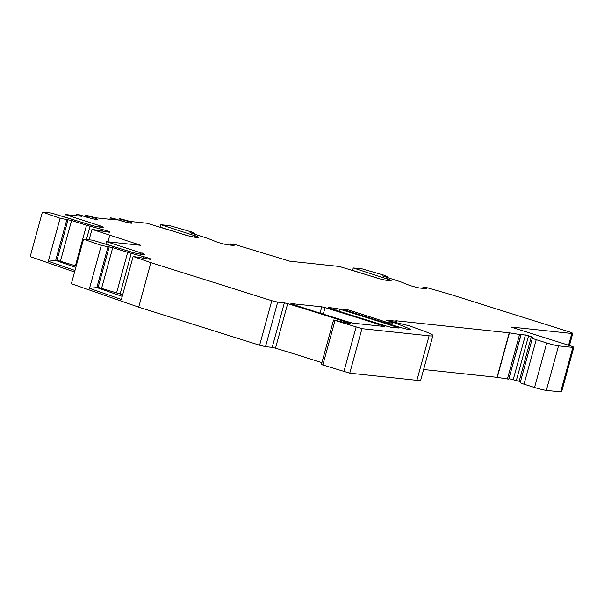 <?xml version="1.0" encoding="UTF-8"?>
<svg xmlns="http://www.w3.org/2000/svg" width="604" height="604" viewBox="0 0 604 604"><rect width="100%" height="100%" fill="white"/><g stroke="black" fill="none" stroke-linecap="round" stroke-linejoin="round"><path stroke-width="0.91" d="M396.133 322.581L396.503 321.245L386.386 320.135L391.46 322.015L387.262 322.083L389.625 323.11L389.104 323.986M396.503 321.245L395.945 320.747L509.21 332.812L497.032 377.326L507.398 378.98A7.263 0.566 15.3 0 0 508.81 379.025L520.988 334.51A7.263 0.566 15.3 0 0 520.693 334.246L521.26 334.186L508.9 378.678M520.988 334.51A7.263 0.566 15.3 0 1 519.576 334.465L509.21 332.812M572.849 347.391L560.671 391.905A9.075 0.71 15.3 0 0 561.622 391.845L573.8 347.33A9.075 0.71 15.3 0 1 572.849 347.391L558.519 345.865A9.075 0.71 15.3 0 1 546.733 342.981L536.224 339.674A7.263 0.566 15.3 0 1 532.403 338.097L520.225 382.604A7.263 0.566 15.3 0 0 520.225 382.611L532.403 338.097A7.263 0.566 15.3 0 0 532.403 338.097L532.826 337.213L531.392 336.624L521.26 334.186M573.8 347.33A9.075 0.71 15.3 0 0 569.021 345.36L511.664 327.247M569.459 345.496L572.758 333.416A9.075 0.71 15.3 0 1 571.807 333.476L511.709 327.074M572.758 333.416A9.075 0.71 15.3 0 0 567.986 331.445L450.969 294.609L427.617 287.844L423.253 287.142L422.574 288.334M118.845 220.15L119.237 218.693L120.151 218.754L130.253 221.457L146.931 223.231L187.852 235.719A16.338 1.283 15.3 0 0 198.746 237.44A16.338 1.283 15.3 0 0 197.984 236.798L160.86 224.718L169.898 225.677L193.257 232.442L194.518 233.529L190.018 232.668L206.402 237.968A7.263 0.566 15.3 0 1 209.097 238.905L215.87 241.623A7.263 0.566 15.3 0 0 227.987 244.862L234.08 245.466L230.856 243.903L235.22 244.605L289.777 261.192L339.327 266.47L380.248 278.957A16.338 1.283 15.3 0 0 391.143 280.679A16.338 1.283 15.3 0 0 390.373 280.037L353.257 267.957L362.294 268.916L385.646 275.681L386.907 276.768L382.415 275.907L398.799 281.207A7.263 0.566 15.3 0 1 401.494 282.144L408.266 284.862A7.263 0.566 15.3 0 0 420.384 288.1L426.477 288.704L422.883 287.187M119.237 218.693L120.196 219.086L119.818 220.452M84.613 216.504L85.202 215.032L96.021 217.81L116.262 219.962L110.313 217.704L115.621 218.995A9.075 0.71 15.3 0 0 125.383 222.008A9.075 0.71 15.3 0 0 132.012 223.102A9.075 0.71 15.3 0 0 122.257 219.705L120.196 219.086M85.013 215.047L85.972 215.439L85.594 216.806M83.533 239.222L71.355 283.737L138.709 307.157L259.622 345.216L271.8 300.701L150.887 262.642L133.144 256.474L150.268 259.32A7.263 0.566 15.3 0 0 151.03 259.275A7.263 0.566 15.3 0 0 143.661 256.67L131.234 253.348A7.263 0.566 15.3 0 1 127.686 252.321L112.737 247.617L101.276 245.39L83.533 239.222L92.571 240.181L133.492 252.668A16.338 1.283 15.3 0 0 144.386 254.39A16.338 1.283 15.3 0 0 143.624 253.748L106.5 241.668L140.928 245.337L91.989 229.346L109.105 232.2A7.263 0.566 15.3 0 0 109.868 232.147A7.263 0.566 15.3 0 0 102.499 229.543L90.072 226.221A7.263 0.566 15.3 0 1 86.523 225.194L71.574 220.49L60.113 218.263L42.378 212.095L51.415 213.053L92.329 225.541A16.338 1.283 15.3 0 0 103.231 227.263A16.338 1.283 15.3 0 0 102.461 226.621L65.345 214.541L82.023 216.315L76.527 214.103L81.397 215.349A9.075 0.71 15.3 0 0 91.159 218.361A9.075 0.71 15.3 0 0 97.78 219.456A9.075 0.71 15.3 0 0 88.033 216.058L85.972 215.439M271.8 300.701L277.689 302.136L284.363 302.846L272.185 347.368L275.5 348.161A363.095 28.486 15.3 0 1 321.887 362.664M333.559 319.999L361.939 328.659L429.082 335.809A36.308 2.846 15.3 0 0 432.902 335.567L420.724 380.09A36.308 2.846 15.3 0 1 416.903 380.324L349.761 373.174L321.381 364.514L333.559 319.999L349.391 323.585L350.947 323.699L346.394 322.128A9.075 0.71 15.3 0 1 345.684 321.902A363.095 28.486 15.3 0 0 287.678 303.646L284.363 302.846M432.902 335.567A36.308 2.846 15.3 0 0 423.51 330.939L411.113 326.447A9.075 0.71 15.3 0 0 408.681 325.632L390.584 321.283L392.577 322.196L391.853 324.831M389.338 323.132L350.237 310.441L346.311 309.452L342.566 309.097L343.789 309.626A363.095 28.486 -164.7 0 0 399.538 327.194A8.169 0.642 15.3 0 0 410.38 329.535A8.169 0.642 15.3 0 0 410.025 329.225A63.541 4.983 15.3 0 0 392.577 322.196M397.779 327.489A363.095 28.486 -164.7 0 0 339.614 309.18L336.307 308.38L328.327 307.534L329.263 308.078A363.095 28.486 -164.7 0 0 387.421 326.379L390.735 327.179L398.716 328.025L397.779 327.489L397.659 327.912M383.253 325.941A363.095 28.486 -164.7 0 0 325.088 307.632L321.773 306.832L290.917 303.548L291.845 304.091A363.095 28.486 -164.7 0 0 350.01 322.4L353.325 323.193L384.189 326.477L383.253 325.941L383.132 326.364M352.661 270.668A23.601 10.238 107.5 0 0 352.6 270.373L378.512 278.527M353.257 267.957L352.6 270.373M194.881 233.484L194.662 234.269M230.486 243.948L230.177 245.096M194.518 233.529L194.337 234.171M160.264 227.429A23.601 10.238 107.5 0 0 160.203 227.134L186.115 235.288M160.86 224.718L160.203 227.134M42.378 212.095L30.2 256.609L74.556 272.034M64.741 217.251A23.601 10.238 107.5 0 0 64.681 216.957L90.592 225.118M65.345 214.541L64.681 216.957M110.313 217.704L109.883 219.282M259.622 345.216L265.511 346.651L272.185 347.368M560.671 391.905L546.341 390.38L558.519 345.865M546.733 342.981L534.555 387.504A9.075 0.71 15.3 0 0 546.341 390.38M534.555 387.504L524.046 384.189A7.263 0.566 15.3 0 1 520.225 382.611M520.497 381.615L509.081 378.7M497.032 377.326L423.615 369.512M388.108 320.399L388.01 320.784M76.527 214.103L76.089 215.688M105.904 244.378A23.601 10.238 107.5 0 0 105.843 244.084L131.755 252.238M106.5 241.668L105.843 244.084M133.144 256.474L121.389 299.441L89.52 288.357L101.276 245.39M150.887 262.642L138.709 307.157M122.227 296.375L96.844 287.549L89.52 288.357M107.95 246.961L96.844 287.549L98.014 287.761L109.12 247.172M122.71 294.624L120.128 293.937A7.263 0.566 -164.7 0 1 116.58 292.91L98.127 287.345M109.724 235.515L107.995 241.827M74.979 270.486L48.358 261.23L60.113 218.263M91.989 229.346L89.12 239.818M75.817 267.429L55.681 260.422L48.358 261.23M66.787 219.833L55.681 260.422L56.859 260.634L67.958 220.045M76.202 266.024A7.263 0.566 -164.7 0 1 75.425 265.783L56.972 260.218M387.277 276.723L387.058 277.508M386.907 276.768L386.734 277.41M121.261 219.418L120.891 220.777M122.257 219.705L121.887 221.064M325.088 307.632L323.306 314.133M321.773 306.832L320.06 313.114M339.614 309.18L339.048 311.241M336.307 308.38L335.809 310.192M410.025 329.225L409.92 329.625M346.311 309.452L346.062 310.358M350.237 310.441L349.912 311.604M384.99 322.098L384.839 322.657M388.916 323.087L388.704 323.857M396.216 321.26L395.877 322.498M87.036 215.771L86.666 217.13M88.033 216.058L87.655 217.417M140.83 252.472L140.37 254.156M142.136 252.955L141.744 254.382M143.624 253.748L143.397 254.556M112.737 247.617L101.631 288.199M127.686 252.321L116.58 292.91M131.234 253.348L120.128 293.937M143.661 256.67L143.171 258.459M322.808 365.103L334.986 320.588M343.872 371.732L356.05 327.217M277.689 302.136L265.511 346.651M287.678 303.646L275.5 348.161M345.684 321.902L345.48 322.649M346.394 322.128L346.198 322.838M349.225 323.563L349.369 323.065M349.761 373.174L361.939 328.659M416.903 380.324L429.082 335.809M71.574 220.49L60.468 261.079M86.523 225.194L75.425 265.783M90.072 226.221L86.432 239.531M102.499 229.543L102.016 231.332M197.984 236.798L197.757 237.606M196.496 236.005L196.104 237.432M195.19 235.522L194.73 237.206M102.461 226.621L102.242 227.429M100.974 225.828L100.581 227.255M99.668 225.345L99.207 227.028M509.451 332.849L497.273 377.364M519.576 334.465L507.398 378.98M525.45 334.933L513.264 379.448M528.591 335.741L516.412 380.256M531.392 336.624L519.214 381.139M536.224 339.674L524.046 384.189M571.807 333.476L568.591 345.224M391.347 322.038L390.682 324.469M387.587 278.761L387.119 280.445M388.885 279.244L388.5 280.671M390.373 280.037L390.154 280.845M389.361 324.061L389.625 323.11M390.78 324.499L391.46 322.015"/></g></svg>
